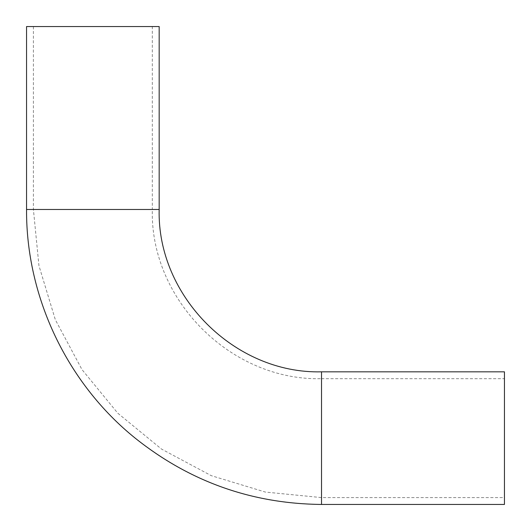 <?xml version="1.0" encoding="UTF-8"?>
<svg xmlns="http://www.w3.org/2000/svg" width="531" height="531" viewBox="0 0 531 531"><rect width="100%" height="100%" fill="white"/><g stroke="black" fill="none" stroke-linecap="round" stroke-linejoin="round"><path stroke-width="0.4" stroke-dasharray="2.65 1.99" d="M504.45 378.689L504.45 497.593L504.45 378.689L321.52 378.689L321.52 497.593L321.52 378.689C231.104 381.019 149.981 299.896 152.311 209.48L33.407 209.48L152.311 209.48L152.311 26.55L33.407 26.55L152.311 26.55M504.45 371.826L504.45 504.45M159.174 26.55L26.55 26.55M321.52 371.826L321.52 504.45M159.174 209.48L26.55 209.48M33.407 26.55L33.407 209.48L38.949 265.692L55.343 319.742L81.973 369.556L117.802 413.211L161.464 449.04L211.272 475.663L265.314 492.058L321.52 497.593L504.45 497.593"/><path stroke-width="0.8" d="M321.52 371.826L321.52 504.45L504.45 504.45L504.45 371.826L321.52 371.826C234.768 374.063 156.937 296.232 159.174 209.48L159.174 26.55L26.55 26.55L26.55 209.48L159.174 209.48M321.52 504.45C251.84 503.766 189.759 481.69 135.292 438.228C67.158 383.409 26.046 296.942 26.55 209.48"/></g></svg>
